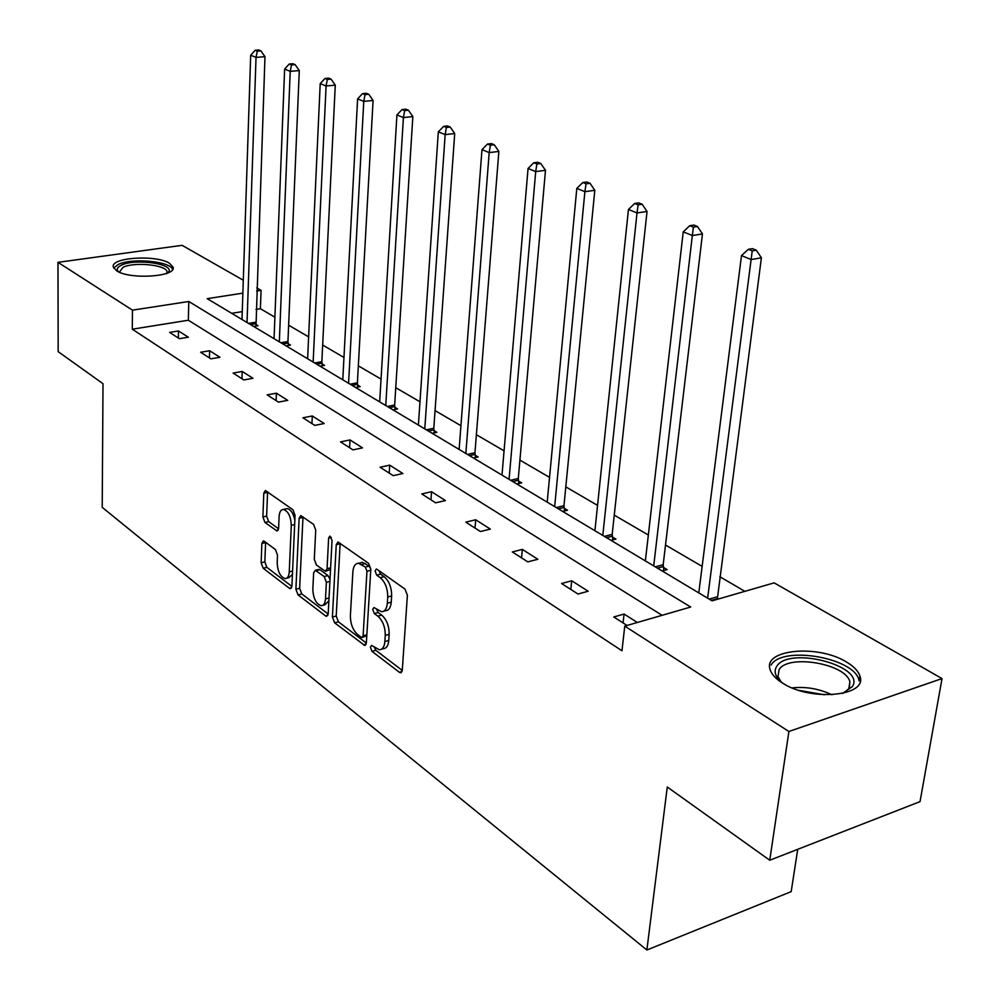 <?xml version="1.0" encoding="UTF-8"?>
<svg xmlns="http://www.w3.org/2000/svg" width="1000" height="1000" viewBox="0 0 1000 1000"><rect width="100%" height="100%" fill="white"/><g stroke="black" fill="none" stroke-linecap="round" stroke-linejoin="round"><path stroke-width="1.5" d="M370.387 647.188L371.987 651.363L399.387 672.288L400.538 672.763L402.287 670.2L407.388 595.237L405 589.113L377.038 569.312L376.325 569.05L375.062 570.95L376.688 575.15L380.238 577.675C385.238 582.087 387.725 588.513 387.725 596.975L387.325 603.212C386.8 608.713 384.888 611.55 381.587 611.725L373.938 607.525L372.7 609.362L374.312 613.55L377.837 616.15C382.788 620.638 385.262 627.062 385.262 635.4L384.862 641.55C384.363 646.862 382.512 649.613 379.325 649.775L371.587 645.413L370.387 647.188M374.3 647.2L375.85 650.312L402.275 670.425M378.975 570.688L380.6 574.163L384.15 576.688L380.238 577.675M376.613 609.237L378.2 612.525L381.725 615.125L377.837 616.15M169.488 263.288L173.05 267.125C176.95 276.725 129.688 279.913 116.613 270.788L113.35 267.1C109.95 257.462 156.113 254.45 169.488 263.288M846.538 662.05C853.888 666.425 858.35 671.125 859.925 676.137C868.1 696.35 810.413 701.737 782.45 683C775.6 678.688 771.475 674.163 770.075 669.438C762.812 649.25 818.25 644.175 846.538 662.05M264.212 541.225L263.375 540.887L261.875 543.438L261.137 562.775L263.175 568.25L289.462 588.337L290.363 588.7L291.9 586.188L295.062 515.388L292.938 509.75L265.375 490.5L263.8 493.162L262.887 516.962L264.95 522.463L277.038 531.013L278.612 528.413L279.1 516.525C279.425 511.975 280.85 509.625 283.375 509.45C288.2 511.125 290.837 516.413 291.3 525.3L289.25 571.838C288.925 576.2 287.55 578.45 285.138 578.6C280.312 576.888 277.663 571.6 277.175 562.75L277.5 555.112L275.425 549.562L264.212 541.225M242.862 293.15L207.2 298.65L712.075 600.837L774.15 582.863L942.025 678.575L920.037 801.625L769.737 860.238L667.275 787.013L646.875 950L102.212 507.35L103.012 383.713L58.175 351.662L57.975 262.337L182.1 245.325L243.287 280.212M769.737 860.238L788.9 731.488L624.75 626.125L690.688 607.025L188.787 301.488L132.487 310.163L57.975 262.337M662.125 615.3L188.363 320.238L132.262 329.2L621.975 650.763L624.75 626.125M132.262 329.2L132.487 310.163M332.4 617.013L334.6 622.812L364.675 645.4L366.362 642.862L370.812 569.225L368.5 563.263L337.987 541.962L336.25 544.663L332.4 617.013L336.213 616.025L338.413 621.812L366.35 643.075M325.613 615.95L298.012 594.862L295.9 589.237L299.125 518.275L300.775 515.6L313.55 524.35L315.725 530.075L314.3 559.35L316.475 565.075L325.4 571.312L327.062 568.688L328.638 537.987L329.85 536.1L332.05 540.413L328.2 613.825L326.6 616.35L325.613 615.95L327.875 615.363M942.025 678.575L788.9 731.488M646.875 950L791.188 891.625L797.725 849.325M286.075 345.85L290.525 345.087L288.137 343.663M355.625 387.488L360.2 386.625L357.575 385.062M432.188 433.312L436.863 432.337L433.988 430.613M516.862 484L521.65 482.887L518.462 480.975M611.013 540.35L615.913 539.087L612.35 536.962M744.9 591.337L719.812 576.7M702.138 566.388L665.512 545.025M648.337 535.013L614.263 515.138M597.55 505.387L565.8 486.863M549.538 477.375L519.913 460.1M504.062 450.85L476.388 434.712M460.938 425.7L435.05 410.6M419.988 401.812L395.75 387.675M381.037 379.1L358.338 365.85M343.963 357.475L322.663 345.05M308.625 336.863L288.625 325.2M274.9 317.188L260.4 308.725L256 309.425M242.25 311.625L231.7 313.312M662.15 570.962L667.113 569.6L663.337 567.35M562.663 511.4L567.5 510.225L564.138 508.212M473.438 458L478.175 456.962L475.138 455.15M392.975 409.837L397.587 408.925L394.85 407.287M320.037 366.188L324.55 365.375L322.05 363.888M253.625 326.438L258.012 325.712L255.738 324.35M256.762 287.9L261.062 290.35L256.65 291.025M260.4 308.725L261.062 290.35M188.363 320.238L188.787 301.488M178.5 330.962L188.325 337.2L179.4 338.675L169.613 332.4L178.5 330.962L178.35 338M209.625 350.737L219.913 357.262L210.863 358.825L200.625 352.262L209.625 350.737L209.438 357.912M242.225 371.45L253.012 378.3L243.837 379.95L233.1 373.075L242.225 371.45L241.988 378.762M276.413 393.175L287.725 400.35L278.438 402.113L267.162 394.9L276.413 393.175L276.112 400.637M312.3 415.975L324.188 423.525L314.762 425.387L302.925 417.8L312.3 415.975L311.938 423.587M350.025 439.938L362.525 447.875L352.975 449.875L340.513 441.887L350.025 439.938L349.588 447.713M389.712 465.15L402.875 473.525L393.2 475.65L380.075 467.238L389.712 465.15L389.212 473.088M431.538 491.725L445.425 500.55L435.625 502.825L421.775 493.95L431.538 491.725L430.962 499.837M475.688 519.775L490.35 529.1L480.425 531.525L465.788 522.15L475.688 519.775L475.012 528.062M522.325 549.412L537.85 559.275L527.8 561.875L512.312 551.962L522.325 549.412L521.562 557.888M571.712 580.788L588.15 591.237L577.975 594.025L561.575 583.513L571.712 580.788L570.837 589.45M627.038 625.462L613.8 616.975L624.062 614.05L637.325 622.475M624.062 614.05L623.075 622.913M381.562 649.163L383.2 648.713C386.4 648.55 388.25 645.8 388.75 640.487L384.862 641.55M381.725 615.125C386.688 619.6 389.162 626.013 389.15 634.35L388.75 640.487M383.825 611.138L385.487 610.7C388.787 610.525 390.712 607.688 391.238 602.2L387.325 603.212M384.15 576.688C389.15 581.087 391.65 587.513 391.637 595.962L391.238 602.2M340.163 543.2L336.213 616.025M361.188 637.238L361.925 637.537L363.113 635.75L366.962 571.237L365.35 567.075L358.512 563.263C355.225 563.45 353.35 566.312 352.875 571.85L350.387 615.65C350.412 623.787 352.812 630.062 357.575 634.5L361.188 637.238M362.4 637.413L366.8 635.6M370.812 569.212L369.25 566.112L365.35 567.075M360.325 562.812L362.4 562.3L369.25 566.112M328.188 614.038L301.775 593.925L298.012 594.862M302.987 516.875L299.662 588.3L301.775 593.925M326 571.163L330.525 569.388M312.825 589.375C313.3 598.488 316.087 603.938 321.188 605.725C323.713 605.575 325.138 603.312 325.5 598.913L326.362 582.3L324.162 576.538L315.262 570.288L313.637 572.875L312.825 589.375M322.788 605.312L324.988 604.75L328.888 600.75M330.012 579.338L327.987 575.6L324.162 576.538M318.488 569.5L320 569.725L327.987 575.6M286.575 578.237L288.875 577.675L292.438 574.338M294.85 520.35C293.4 513.337 290.837 509.425 287.162 508.612L285.763 508.925M267.6 491.812L266.625 516.125L268.688 521.613L278.575 528.825M265.613 542.263L264.837 561.888L266.875 567.362L291.887 586.4M717.3 599.325L761.4 257.812L751.162 259.562L741.488 255.613L698.787 592.888M707.638 598.188L752.225 250.875L756.312 250.188L752.438 248.637L748.337 249.312L752.225 250.875M741.488 255.613L748.337 249.312M756.312 250.188L761.4 257.812M663.812 570.5L663.175 564.712L702.463 233.938L692.337 235.538L683.238 231.825L645.362 560.9M653.713 565.9L692.337 235.538L693.438 227.15L697.487 226.525L693.838 225.062L689.788 225.688L693.438 227.15M683.238 231.825L689.788 225.688M697.487 226.525L702.463 233.938M612.8 539.888L612.188 534.375L647.038 211.475L637.013 212.95L628.45 209.462L594.913 530.712M602.8 535.438L637.013 212.95L638.15 204.85L642.163 204.262L638.725 202.887L634.712 203.463L638.15 204.85M628.45 209.462L634.712 203.463M642.163 204.262L647.038 211.475M782.562 683.075L780.588 681.388C775.088 676.062 773.775 671.112 776.637 666.513C788.238 645.763 865.9 665.837 852.4 686.525L842.537 693.45M844.488 692.7L849.15 688.312L849.9 681.912C846.175 663.65 787.65 653.763 779.05 669.762L778 676.55L780.938 681.712M858.975 680.163C854.25 657.55 781.938 645.35 771.112 665.05M118.35 271.737C116.3 269.337 117.312 267.162 121.388 265.2C135.113 258.137 175.012 263.888 168.575 272.075L167.938 272.863M166.663 273.725L167.05 271.788C166.488 264.862 134.088 261.613 122.975 267.35L119.388 272.2M172.625 269.45C170.263 261.163 131.575 257.663 118.175 264.5L113.737 268.1M564.55 510.938L563.962 505.7L594.8 190.312L584.888 191.675L576.812 188.375L547.2 502.15M554.663 506.625L584.888 191.675L586.05 183.825L590.025 183.287L586.788 181.988L582.825 182.512L586.05 183.825M576.812 188.375L582.825 182.512M590.025 183.287L594.8 190.312M518.85 483.537L518.288 478.525L545.487 170.325L535.7 171.588L528.062 168.475L502 475.1M509.087 479.338L535.7 171.588L536.888 163.975L540.8 163.487L537.75 162.25L533.825 162.75L536.888 163.975M528.062 168.475L533.825 162.75M540.8 163.487L545.487 170.325M475.513 457.55L474.95 452.75L498.862 151.438L489.188 152.6L481.975 149.65L459.125 449.438M465.85 453.462L489.188 152.6L490.4 145.225L494.275 144.762L491.375 143.6L487.512 144.05L490.4 145.225M481.975 149.65L487.512 144.05M494.275 144.762L498.862 151.438M434.338 432.863L433.8 428.275L454.712 133.537L445.163 134.613L438.325 131.825L418.4 425.062M424.787 428.888L445.163 134.613L446.388 127.463L450.213 127.037L447.463 125.938L443.65 126.35L446.388 127.463M438.325 131.825L443.65 126.35M450.213 127.037L454.712 133.537M395.188 409.4L394.663 405L412.85 116.575L403.413 117.575L396.925 114.925L379.675 401.875M385.75 405.513L403.413 117.575L404.65 110.612L408.425 110.225L405.825 109.175L402.05 109.562L404.65 110.612M396.925 114.925L402.05 109.562M408.425 110.225L412.85 116.575M357.9 387.062L357.388 382.825L373.088 100.463L363.775 101.388L357.6 98.875L342.788 379.8M348.575 383.275L363.775 101.388L365.025 94.625L368.75 94.262L366.275 93.263L362.55 93.625L365.025 94.625M357.6 98.875L362.55 93.625M368.75 94.262L373.088 100.463M322.35 365.763L321.863 361.7L335.275 85.138L326.087 86L320.213 83.6L307.625 358.75M313.15 362.062L326.087 86L327.35 79.425L331.025 79.088L328.663 78.138L324.988 78.475L327.35 79.425M320.213 83.6L324.988 78.475M331.025 79.088L335.275 85.138M288.425 345.45L287.95 341.525L299.288 70.562L290.212 71.35L284.625 69.075L274.062 338.663M279.337 341.825L290.212 71.35L291.475 64.95L295.113 64.638L292.863 63.725L289.237 64.037L291.475 64.95M284.625 69.075L289.237 64.037M295.113 64.638L299.288 70.562M256.012 326.037L264.975 56.65L256.025 57.4L250.688 55.213L242 319.475M247.037 322.488L256.025 57.4L257.288 51.15L260.875 50.862L258.738 50L255.162 50.287L257.288 51.15M250.688 55.213L255.162 50.287M260.875 50.862L264.975 56.65M375.85 650.312L371.987 651.363M380.6 574.163L376.688 575.15M378.2 612.525L374.312 613.55M389.15 634.35L385.262 635.4M391.637 595.962L387.725 596.975M402.013 671.55L399.387 672.288M340.112 543.75L336.25 544.663M366.062 644.3L363.612 644.975M338.413 621.812L334.6 622.812M366.85 634.75L363.113 635.75M370.737 570.3L366.962 571.237M365.562 563.5L361.675 564.45M299.662 588.3L295.9 589.237M302.938 517.413L299.125 518.275M330.613 567.825L327.062 568.688M331.337 537.362L328.638 537.987M329.038 598.013L325.5 598.913M329.9 581.425L326.362 582.3M320 569.725L316.2 570.65M292.575 571.025L289.25 571.838M294.662 524.538L291.3 525.3M278.188 530.225L276.2 530.688M268.688 521.613L264.95 522.463M266.625 516.125L262.887 516.962M267.562 492.35L263.8 493.162M291.55 587.812L289.462 588.337M266.875 567.362L263.175 568.25M264.837 561.888L261.137 562.775M265.6 542.575L261.875 543.438M717.212 598.737L711.375 600.425M717.188 596.825L709.225 599.125M663.225 566.562L657.45 568.138M663.175 564.712L655.3 566.85M612.238 536.188L606.525 537.663M612.188 534.375L604.388 536.388M792.125 687.887C805.913 686.438 819.175 688.737 831.925 694.775M824.438 694.8L799.175 690.413M564.012 507.463L558.362 508.837M563.962 505.7L556.25 507.562M518.35 480.25L512.762 481.538M518.288 478.525L510.662 480.275M475.025 454.438L469.5 455.65M474.95 452.75L467.425 454.4M433.875 429.925L428.425 431.062M433.8 428.275L426.35 429.825M394.738 406.613L389.35 407.675M394.663 405L387.3 406.45M357.475 384.4L352.15 385.412M357.388 382.825L350.125 384.2M321.95 363.237L316.688 364.188M321.863 361.7L314.688 362.975M288.038 343.038L282.85 343.925M287.95 341.525L280.863 342.738M255.637 323.738L250.512 324.575M255.55 322.25L248.55 323.4M173.05 267.125L173.025 268.538M859.925 676.137L859.163 680.863M401.275 672.55L400.538 672.763M365.35 645.212L364.675 645.4M362.4 562.3L358.512 563.263M319.075 569.35L315.262 570.288M287.162 508.612L283.375 509.45M849.025 688.512L852.275 686.737M848.787 688.9L849.9 681.912M167.037 272.913L167.05 271.788M167.425 273.075L168.575 272.075"/></g></svg>
